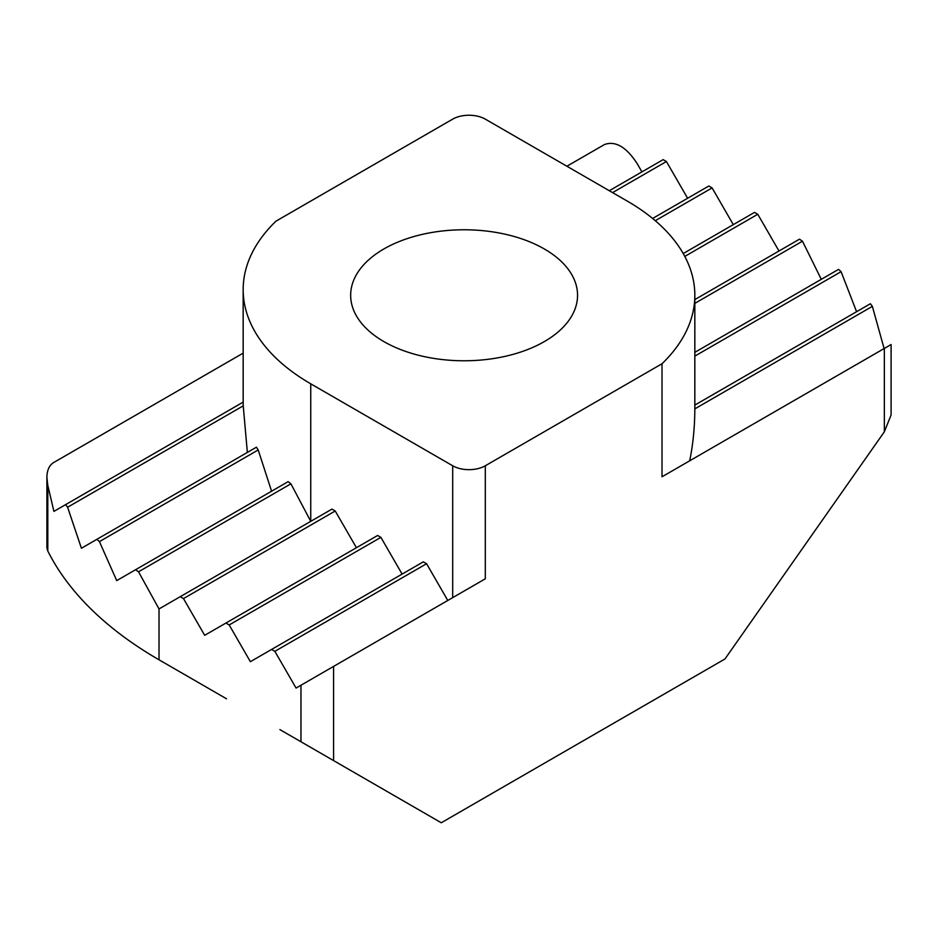 <?xml version="1.0" encoding="UTF-8"?>
<svg xmlns="http://www.w3.org/2000/svg" width="938" height="938" viewBox="0 0 938 938"><rect width="100%" height="100%" fill="white"/><g stroke="black" fill="none" stroke-linecap="round" stroke-linejoin="round"><path stroke-width="1.41" d="M282.197 730.925L441.27 822.767L724.968 658.968L884.346 431.797L891.1 414.959L891.1 344.527L662.017 476.785L662.017 363.745A230.725 133.208 0 0 0 694.835 295.282A230.725 133.208 0 0 0 627.252 201.084L485.309 119.138A23.075 13.32 180 0 0 452.691 119.138L275.983 221.157A230.725 133.208 0 0 0 243.165 289.631A230.725 133.208 0 0 0 310.748 383.818L452.691 465.764L452.691 597.635M333.588 760.601L333.588 666.402L485.309 578.805L485.309 465.764L662.017 363.745M566.892 166.237L604.412 144.569C615.293 140.571 626.162 146.844 637.043 163.411L641.932 171.889M243.165 402.121L53.912 511.386L47.803 485.392L46.9 477.489C47.006 470.231 49.257 465.26 53.654 462.551L243.165 353.134M333.588 666.402L296.068 688.07L274.857 651.335L426.579 563.726L423.319 561.85L250.376 661.689L229.177 624.954L225.906 623.067L204.695 635.319L183.485 598.585L180.225 596.697L159.014 608.938L138.531 571.793L290.921 483.809A230.725 133.208 180 0 1 288.118 481.663L116.722 580.61L99.428 541.613L258.196 449.959A230.725 133.208 180 0 1 256.449 447.192L96.907 539.303A438.386 253.096 0 0 0 99.428 541.613M485.309 578.805L483.41 579.907M46.9 477.489L46.9 547.921L47.803 551.016A438.386 253.096 0 0 0 159.014 659.801L226.527 698.787M485.309 465.764A23.075 13.32 180 0 1 452.691 465.764M383.888 341.596A113.451 65.496 180 0 1 350.66 295.282A113.451 65.496 180 0 1 464.111 229.775A113.451 65.496 180 0 1 577.55 295.282A113.451 65.496 180 0 1 507.517 355.795A113.451 65.496 180 0 1 383.888 341.596M247.362 452.444L243.235 405.849A230.725 133.208 180 0 1 243.165 402.66L243.165 289.631M271.586 491.207L258.196 449.959M310.748 383.818L310.748 521.329L290.921 483.809M356.428 547.722L335.218 510.987L331.958 509.1L180.225 596.697M402.109 574.091L380.898 537.357L377.639 535.469L225.906 623.067M447.789 600.461L426.579 563.726M694.835 295.282L694.835 408.311A230.725 133.208 180 0 1 694.835 408.862C694.753 427.329 693.03 444.647 689.676 460.816M96.907 539.303L81.418 548.249L67.606 507.235L243.235 405.849M65.637 504.609A438.386 253.096 0 0 0 67.606 507.235M135.518 569.765A438.386 253.096 0 0 0 138.531 571.793M684.787 256.414L757.775 214.274L778.986 251.009M683.216 253.553L754.515 212.387L757.775 214.274M694.835 303.361L802.482 241.207A438.386 253.096 0 0 0 799.469 239.178L694.835 299.597M183.485 598.585L335.218 510.987M802.482 241.207L821.207 279.184M694.835 356.112L841.093 271.668A438.386 253.096 0 0 0 838.572 269.358L694.835 352.336M229.177 624.954L380.898 537.357M694.835 408.862L872.363 306.363L883.913 347.869M841.093 271.668L856.429 311.31M274.857 651.335L271.586 649.448M872.363 306.363A438.386 253.096 0 0 0 870.394 303.736L694.835 405.087M612.573 192.607L666.414 161.524L663.143 159.636L609.313 190.719M666.414 161.524L687.624 198.258M655.287 220.7L712.094 187.905L708.823 186.017L652.614 218.472M712.094 187.905L733.305 224.639M884.346 348.42L884.346 431.797M300.957 685.244L300.957 741.759M47.803 551.016L47.803 485.392M159.014 608.938L159.014 659.813M283.006 731.394L279.899 729.6"/></g></svg>
